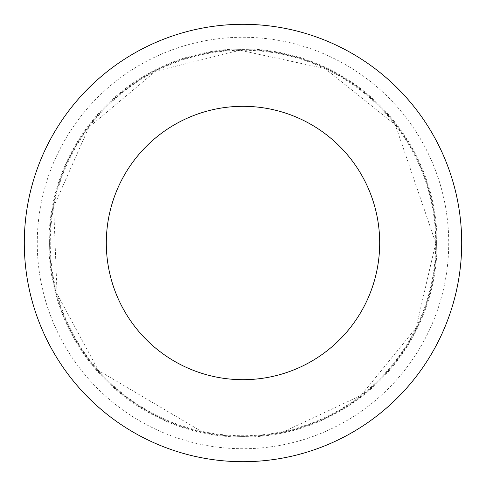 <?xml version="1.0" encoding="UTF-8"?>
<svg xmlns="http://www.w3.org/2000/svg" width="486" height="486" viewBox="0 0 486 486"><rect width="100%" height="100%" fill="white"/><g stroke="black" fill="none" stroke-linecap="round" stroke-linejoin="round"><path stroke-width="0.36" stroke-dasharray="2.43 1.82" d="M436.398 243A193.398 193.398 0 0 1 146.304 410.488A193.398 193.398 0 0 1 146.304 75.512A193.398 193.398 0 0 1 436.398 243A193.398 193.398 0 0 1 146.304 410.488A193.398 193.398 0 0 1 146.304 75.512A193.398 193.398 0 0 1 436.398 243M461.7 243A218.7 218.7 0 0 1 133.65 432.4A218.7 218.7 0 0 1 133.65 53.6A218.7 218.7 0 0 1 461.7 243M48.904 243A194.096 194.096 0 0 1 243 48.904A194.096 194.096 0 0 1 437.096 243A194.096 194.096 0 0 1 243 437.096A194.096 194.096 0 0 1 48.904 243M243 243L437.096 243L243 243M435.76 243A192.76 192.76 0 0 1 146.62 409.935A192.76 192.76 0 0 1 146.62 76.065A192.76 192.76 0 0 1 435.76 243L416.107 327.807L361.147 395.312L285.051 431.118L200.949 431.118L98.409 370.478L57.069 293.866L53.654 206.878L88.853 127.259L155.49 71.248L239.975 50.258L325.073 68.581L395.312 124.853L435.76 243M448.73 243A205.73 205.73 0 0 1 140.132 421.168A205.73 205.73 0 0 1 140.132 64.832A205.73 205.73 0 0 1 448.73 243"/><path stroke-width="0.73" d="M379.688 243A136.688 136.688 0 0 1 174.656 361.377A136.688 136.688 0 0 1 174.656 124.623A136.688 136.688 0 0 1 379.688 243M461.7 243A218.7 218.7 0 0 1 133.65 432.4A218.7 218.7 0 0 1 133.65 53.6A218.7 218.7 0 0 1 461.7 243"/></g></svg>
